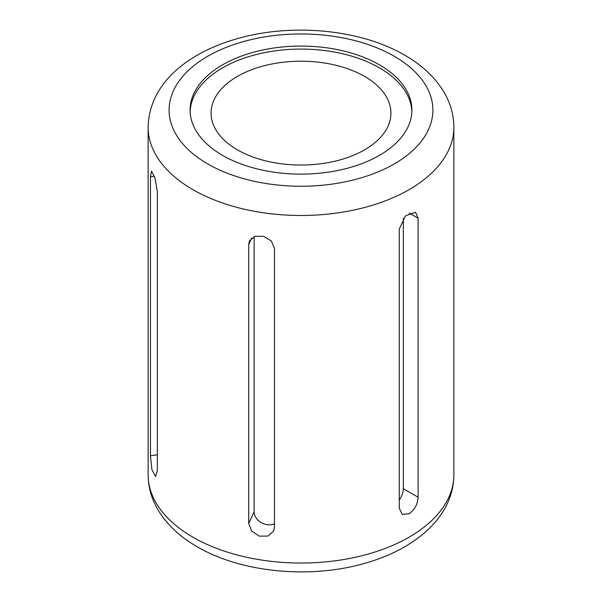 <?xml version="1.0" encoding="UTF-8"?>
<svg xmlns="http://www.w3.org/2000/svg" width="602" height="602" viewBox="0 0 602 602"><rect width="100%" height="100%" fill="white"/><g stroke="black" fill="none" stroke-linecap="round" stroke-linejoin="round"><path stroke-width="0.9" d="M418.112 218.225L418.112 497.237C417.683 504.25 414.68 509.766 409.097 513.792L402.234 514.334L399.269 508.118L399.269 229.106L405.432 215.907L415.553 212.25L418.112 218.225L409.097 213.025M379.426 64.82A110.911 64.03 0 0 0 258.559 50.937A110.911 64.03 0 0 0 190.089 110.098A110.911 64.03 0 0 0 222.574 155.376A110.911 64.03 0 0 0 343.441 169.252A110.911 64.03 0 0 0 411.911 110.098A110.911 64.03 0 0 0 379.426 64.82M411.881 111.611A110.911 64.03 0 0 0 379.426 67.838A110.911 64.03 0 0 0 259.771 53.676A110.911 64.03 0 0 0 190.119 111.611M364.586 76.409A89.924 51.915 0 0 0 266.588 65.151A89.924 51.915 0 0 0 211.076 113.116A89.924 51.915 0 0 0 237.414 149.83A89.924 51.915 0 0 0 335.412 161.088A89.924 51.915 0 0 0 390.924 113.116A89.924 51.915 0 0 0 364.586 76.409M274.452 248.415L274.452 527.427L273.654 531.084L267.89 536.089L259.206 536.119L251.659 531.032L248.716 523.447L248.716 244.435L249.484 240.853L255.052 236.255L263.676 236.368L271.389 241.093L274.452 248.415M157.348 191.684L157.348 470.696L155.572 476.483L151.892 469.68L150.447 455.834L150.447 176.822L151.493 171.149L155.007 177.974L157.348 191.684M403.325 218.345L403.325 488.704A13.327 7.691 -60 0 1 399.269 499.999M274.452 523.8A13.327 10.505 24.9 0 1 261.095 522.536A13.327 10.505 24.9 0 1 254.127 511.79L254.127 236.586M192.903 189.638A152.87 88.261 0 0 0 359.499 208.774A152.87 88.261 0 0 0 453.87 127.233C453.788 114.952 450.537 103.333 444.133 92.377C435.238 77.538 422.115 65.151 404.755 55.211C360.891 29.408 292.218 22.906 237.76 38.52C187.613 52.607 149.018 83.67 148.13 127.233A152.87 88.261 0 0 0 192.903 189.638M207.743 163.94A131.891 76.145 0 0 0 394.257 163.94A131.891 76.145 0 0 0 394.257 56.257A131.891 76.145 0 0 0 207.743 56.257A131.891 76.145 0 0 0 207.743 163.94M192.903 537.18A152.87 88.261 0 0 0 359.499 556.316A152.87 88.261 0 0 0 453.87 474.775C453.788 487.048 450.537 498.667 444.133 509.623C440.07 516.554 434.968 522.972 428.835 528.887C412.031 544.757 390.149 556.383 363.202 563.773C308.909 579.026 240.838 572.419 197.245 546.789C180.111 536.976 167.093 524.771 158.191 510.172C151.576 499.066 148.22 487.266 148.13 474.775A152.87 88.261 0 0 0 192.903 537.18M418.112 497.237L403.325 488.704M248.716 523.447L254.127 511.79M248.716 244.435L251.689 238.016M150.447 455.834L157.348 454.766M150.447 176.822L154.428 176.205M453.87 474.775L453.87 127.233M148.13 474.775L148.13 127.233"/></g></svg>
